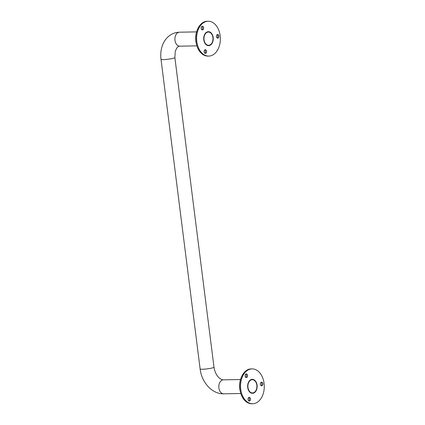 <?xml version="1.0" encoding="UTF-8"?>
<svg xmlns="http://www.w3.org/2000/svg" width="425" height="425" viewBox="0 0 425 425"><rect width="100%" height="100%" fill="white"/><g stroke="black" fill="none" stroke-linecap="round" stroke-linejoin="round"><path stroke-width="0.64" d="M247.966 387.435A6.619 4.51 89 0 0 252.519 392.939A6.619 4.51 89 0 0 256.838 385.199A6.619 4.51 89 0 0 252.285 379.7A6.619 4.51 89 0 0 247.966 387.435M212.92 37.549A6.619 4.51 -91 0 1 208.601 45.284A6.619 4.51 -91 0 1 204.048 39.785A6.619 4.51 -91 0 1 208.367 32.05A6.619 4.51 -91 0 1 212.92 37.549M213.164 37.485A6.986 4.76 -91 0 1 208.606 45.65A6.986 4.76 -91 0 1 203.803 39.849A6.986 4.76 -91 0 1 208.362 31.684A6.986 4.76 -91 0 1 213.164 37.485M257.082 385.14A6.986 4.76 89 0 0 252.28 379.334A6.986 4.76 89 0 0 247.722 387.499A6.986 4.76 89 0 0 252.53 393.306A6.986 4.76 89 0 0 257.082 385.14M264.074 383.377A17.42 11.868 -91 0 1 252.71 403.734A17.42 11.868 -91 0 1 240.736 389.263A17.42 11.868 -91 0 1 252.094 368.9A17.42 11.868 -91 0 1 264.074 383.377M247.844 387.467A6.805 4.633 -91 0 1 252.28 379.52A6.805 4.633 -91 0 1 256.96 385.172A6.805 4.633 -91 0 1 252.524 393.12A6.805 4.633 -91 0 1 247.844 387.467M260.387 384.306A1.833 1.248 -91 0 1 261.582 382.16A1.833 1.248 -91 0 1 262.847 383.685A1.833 1.248 -91 0 1 261.651 385.831A1.833 1.248 -91 0 1 260.387 384.306M249.698 397.497A1.833 1.248 -91 0 1 250.511 399.532A1.833 1.248 -91 0 1 249.31 401.051A1.833 1.248 -91 0 1 248.864 400.94A1.833 1.248 -91 0 1 248.046 398.905A1.833 1.248 -91 0 1 249.247 397.386A1.833 1.248 -91 0 1 249.698 397.497M247.127 377.156A1.833 1.248 -91 0 1 246.346 377.575A1.833 1.248 -91 0 1 245.145 376.375A1.833 1.248 -91 0 1 245.501 374.335A1.833 1.248 -91 0 1 246.282 373.91A1.833 1.248 -91 0 1 247.477 375.11A1.833 1.248 -91 0 1 247.127 377.156M245.746 374.096A1.833 1.248 -91 0 1 246.054 377.172A1.833 1.248 -91 0 1 245.804 377.411M248.715 397.572A1.833 1.248 -91 0 1 249.454 399.213A1.833 1.248 -91 0 1 248.774 400.881M261.051 382.351A1.833 1.248 -91 0 1 261.768 383.706A1.833 1.248 -91 0 1 261.109 385.661M220.155 35.721A17.42 11.868 -91 0 1 208.792 56.084A17.42 11.868 -91 0 1 196.812 41.607A17.42 11.868 -91 0 1 208.176 21.25A17.42 11.868 -91 0 1 220.155 35.721M203.926 39.817A6.805 4.633 -91 0 1 208.362 31.864A6.805 4.633 -91 0 1 213.042 37.517A6.805 4.633 -91 0 1 208.606 45.47A6.805 4.633 -91 0 1 203.926 39.817M216.468 36.651A1.833 1.248 -91 0 1 217.664 34.51A1.833 1.248 -91 0 1 218.928 36.035A1.833 1.248 -91 0 1 217.727 38.176A1.833 1.248 -91 0 1 216.468 36.651M205.78 49.847A1.833 1.248 -91 0 1 206.593 51.877A1.833 1.248 -91 0 1 205.392 53.401A1.833 1.248 -91 0 1 204.946 53.284A1.833 1.248 -91 0 1 204.127 51.255A1.833 1.248 -91 0 1 205.328 49.73A1.833 1.248 -91 0 1 205.78 49.847M203.208 29.5A1.833 1.248 -91 0 1 202.428 29.925A1.833 1.248 -91 0 1 201.227 28.725A1.833 1.248 -91 0 1 201.583 26.679A1.833 1.248 -91 0 1 202.364 26.26A1.833 1.248 -91 0 1 203.559 27.455A1.833 1.248 -91 0 1 203.208 29.5M201.827 26.446A1.833 1.248 -91 0 1 202.135 29.522A1.833 1.248 -91 0 1 201.886 29.755M204.797 49.922A1.833 1.248 -91 0 1 205.535 51.563A1.833 1.248 -91 0 1 204.855 53.231M217.133 34.696A1.833 1.248 -91 0 1 217.85 36.051A1.833 1.248 -91 0 1 217.191 38.006M196.823 45.863L179.78 46.166A6.986 4.76 -91 0 1 174.978 40.359A6.986 4.76 -91 0 1 179.531 32.194L196.573 31.891M179.78 46.166C178.856 46.203 177.99 46.633 177.167 47.457L175.281 51.058L174.872 57.566L213.988 367.195C214.96 374.032 219.204 379.769 223.449 379.844A6.986 4.76 89 0 0 218.896 388.009A6.986 4.76 89 0 0 223.699 393.816C211.878 394.15 201.593 382.107 200.127 368.948L161.011 59.314C160.305 53.64 161.038 48.392 163.195 43.568C164.719 40.263 166.876 37.581 169.665 35.514C172.624 33.389 175.913 32.284 179.531 32.194M174.872 57.566A6.986 0.802 172.8 0 1 170.781 58.825A6.986 0.802 172.8 0 1 163.258 59.622A6.986 0.802 172.8 0 1 161.011 59.314M213.988 367.195A6.986 0.802 172.8 0 1 209.897 368.454A6.986 0.802 172.8 0 1 202.374 369.251A6.986 0.802 172.8 0 1 200.127 368.948M252.094 368.9L251.287 368.916C244.088 368.746 238.319 379.19 239.812 389.263C241.405 398.31 245.438 403.139 251.908 403.75A17.42 11.868 -91 0 1 239.928 389.279A17.42 11.868 -91 0 1 251.287 368.916A17.42 11.868 -91 0 1 251.69 368.921M208.176 21.25L207.368 21.266C200.17 21.096 194.395 31.535 195.893 41.607C197.487 50.655 201.519 55.489 207.99 56.1A17.42 11.868 -91 0 1 196.01 41.623A17.42 11.868 -91 0 1 207.368 21.266A17.42 11.868 -91 0 1 207.772 21.266M223.449 379.844L240.497 379.541M240.741 393.513L223.699 393.816M251.908 403.75L252.71 403.734M207.99 56.1L208.792 56.084"/></g></svg>
